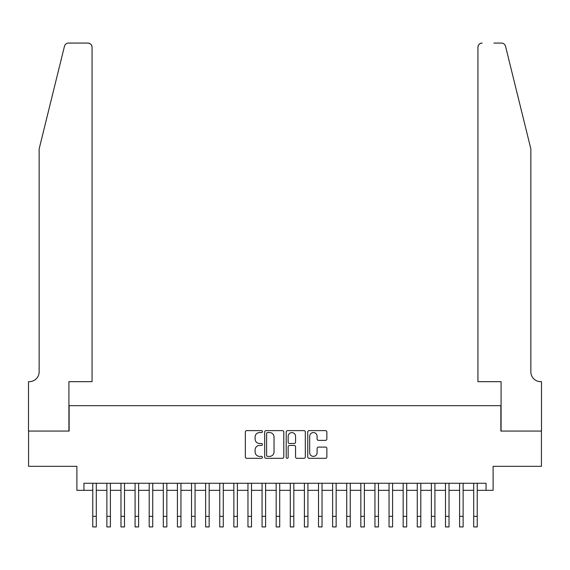 <?xml version="1.0" encoding="UTF-8"?>
<svg xmlns="http://www.w3.org/2000/svg" width="570" height="570" viewBox="0 0 570 570"><rect width="100%" height="100%" fill="white"/><g stroke="black" fill="none" stroke-linecap="round" stroke-linejoin="round"><path stroke-width="0.85" d="M262.428 431.59A0.969 0.969 0 0 0 261.459 430.614L246.746 430.614A1.382 1.382 0 0 0 245.357 432.003L245.357 456.933A1.382 1.382 0 0 0 246.746 458.316L261.459 458.316A0.969 0.969 0 0 0 262.428 457.347A0.969 0.969 0 0 0 261.459 456.378L259.549 456.378A4.432 4.432 0 0 1 255.118 451.946L255.118 449.865A4.432 4.432 0 0 1 259.549 445.434L261.459 445.434A0.969 0.969 0 0 0 262.428 444.465A0.969 0.969 0 0 0 261.459 443.496L259.549 443.496A4.432 4.432 0 0 1 255.118 439.064L255.118 436.991A4.432 4.432 0 0 1 259.549 432.559L261.459 432.559A0.969 0.969 0 0 0 262.428 431.59M325.47 440.382A1.382 1.382 0 0 0 326.859 438.993L326.859 432.003A1.382 1.382 0 0 0 325.47 430.614L309.132 430.614A1.382 1.382 0 0 0 307.75 432.003L307.75 456.933A1.382 1.382 0 0 0 309.132 458.316L325.47 458.316A1.382 1.382 0 0 0 326.859 456.933L326.859 448.483A1.382 1.382 0 0 0 325.47 447.094L318.48 447.094A1.382 1.382 0 0 0 317.098 448.483L317.098 452.673A3.705 3.705 0 0 1 313.393 456.378A3.705 3.705 0 0 1 309.688 452.673L309.688 436.264A3.705 3.705 0 0 1 313.393 432.559A3.705 3.705 0 0 1 317.098 436.264L317.098 438.993A1.382 1.382 0 0 0 318.48 440.382L325.47 440.382M83.947 490.321L83.947 483.267L486.053 483.267L486.053 490.321L493.107 490.321L493.107 466.331L541.429 466.331L541.429 431.062L500.866 431.062L500.866 405.669L69.134 405.669L69.134 431.062L28.571 431.062L28.571 466.331L76.893 466.331L76.893 490.321L92.767 490.321M283.789 432.003A1.382 1.382 0 0 0 282.406 430.614L266.062 430.614A1.382 1.382 0 0 0 264.68 432.003L264.68 456.933A1.382 1.382 0 0 0 266.062 458.316L282.406 458.316A1.382 1.382 0 0 0 283.789 456.933L283.789 432.003M287.594 430.614L303.938 430.614A1.382 1.382 0 0 1 305.32 432.003L305.32 456.933A1.382 1.382 0 0 1 303.938 458.316L296.942 458.316A1.382 1.382 0 0 1 295.559 456.933L295.559 446.823A1.382 1.382 0 0 0 294.177 445.434L289.539 445.434A1.382 1.382 0 0 0 288.149 446.823L288.149 457.347A0.969 0.969 0 0 1 287.18 458.316A0.969 0.969 0 0 1 286.211 457.347L286.211 432.003A1.382 1.382 0 0 1 287.594 430.614M96.294 490.321L106.875 490.321M110.402 490.321L120.983 490.321M124.509 490.321L135.09 490.321M138.617 490.321L149.205 490.321M152.732 490.321L163.312 490.321M166.839 490.321L177.42 490.321M180.947 490.321L191.527 490.321M195.054 490.321L205.635 490.321M209.162 490.321L219.749 490.321M223.276 490.321L233.857 490.321M237.384 490.321L247.964 490.321M251.491 490.321L262.072 490.321M265.599 490.321L276.179 490.321M279.706 490.321L290.294 490.321M293.821 490.321L304.401 490.321M307.928 490.321L318.509 490.321M322.036 490.321L332.616 490.321M336.143 490.321L346.724 490.321M350.251 490.321L360.839 490.321M364.365 490.321L374.946 490.321M378.473 490.321L389.053 490.321M392.58 490.321L403.161 490.321M406.688 490.321L417.269 490.321M420.795 490.321L431.383 490.321M434.91 490.321L445.491 490.321M449.018 490.321L459.598 490.321M463.125 490.321L473.706 490.321M477.232 490.321L486.053 490.321M267.587 432.559A0.969 0.969 0 0 0 266.618 433.528L266.618 455.409A0.969 0.969 0 0 0 267.587 456.378L269.596 456.378A4.432 4.432 0 0 0 274.028 451.946L274.028 436.991A4.432 4.432 0 0 0 269.596 432.559L267.587 432.559M295.559 436.328A3.705 3.705 0 0 0 291.854 432.623A3.705 3.705 0 0 0 288.149 436.328L288.149 442.113A1.382 1.382 0 0 0 289.539 443.496L294.177 443.496A1.382 1.382 0 0 0 295.559 442.113L295.559 436.328M92.767 516.349L96.294 516.349L96.294 526.929L92.767 526.929L92.767 483.267M96.294 516.349L96.294 483.267M64.46 46.284C65.536 43.968 65.536 43.968 64.46 46.284L39.152 148.884L39.152 371.804A9.875 9.875 0 0 1 29.277 381.679L28.5 381.679L28.5 431.062L68.92 431.062L68.92 381.679L92.062 381.679L92.062 47.303A4.232 4.232 0 0 0 87.83 43.071L68.571 43.071A4.232 4.232 0 0 0 64.46 46.284M76.116 43.071L87.83 43.071C90.381 43.334 91.791 44.745 92.062 47.303L92.062 381.679M39.152 371.804A9.875 9.875 0 0 1 29.277 381.679M523.089 117.427L505.54 46.284C504.464 43.968 504.464 43.968 505.54 46.284L530.848 148.884L530.848 371.804A9.875 9.875 0 0 0 540.723 381.679L541.5 381.679L541.5 431.062L501.08 431.062L501.08 381.679L477.938 381.679L477.938 47.303L477.938 381.679M493.884 43.071L501.429 43.071A4.232 4.232 0 0 1 505.54 46.284M482.17 43.071A4.232 4.232 0 0 0 477.938 47.303C478.209 44.745 479.619 43.334 482.17 43.071M530.848 371.804A9.875 9.875 0 0 0 540.723 381.679M106.875 526.929L110.402 526.929L106.875 526.929L106.875 483.267M110.402 526.929L110.402 483.267M120.983 526.929L124.509 526.929L120.983 526.929L120.983 483.267M124.509 526.929L124.509 483.267M135.09 526.929L138.617 526.929L135.09 526.929L135.09 483.267M138.617 526.929L138.617 483.267M149.205 526.929L152.732 526.929L149.205 526.929L149.205 483.267M152.732 526.929L152.732 483.267M163.312 526.929L166.839 526.929L163.312 526.929L163.312 483.267M166.839 526.929L166.839 483.267M177.42 526.929L180.947 526.929L177.42 526.929L177.42 483.267M180.947 526.929L180.947 483.267M191.527 526.929L195.054 526.929L191.527 526.929L191.527 483.267M195.054 526.929L195.054 483.267M205.635 526.929L209.162 526.929L205.635 526.929L205.635 483.267M209.162 526.929L209.162 483.267M219.749 526.929L223.276 526.929L219.749 526.929L219.749 483.267M223.276 526.929L223.276 483.267M233.857 526.929L237.384 526.929L233.857 526.929L233.857 483.267M237.384 526.929L237.384 483.267M247.964 526.929L251.491 526.929L247.964 526.929L247.964 483.267M251.491 526.929L251.491 483.267M262.072 526.929L265.599 526.929L262.072 526.929L262.072 483.267M265.599 526.929L265.599 483.267M276.179 526.929L279.706 526.929L276.179 526.929L276.179 483.267M279.706 526.929L279.706 483.267M290.294 526.929L293.821 526.929L290.294 526.929L290.294 483.267M293.821 526.929L293.821 483.267M304.401 526.929L307.928 526.929L304.401 526.929L304.401 483.267M307.928 526.929L307.928 483.267M318.509 526.929L322.036 526.929L318.509 526.929L318.509 483.267M322.036 526.929L322.036 483.267M332.616 526.929L336.143 526.929L332.616 526.929L332.616 483.267M336.143 526.929L336.143 483.267M346.724 526.929L350.251 526.929L346.724 526.929L346.724 483.267M350.251 526.929L350.251 483.267M360.839 526.929L364.365 526.929L360.839 526.929L360.839 483.267M364.365 526.929L364.365 483.267M374.946 526.929L378.473 526.929L374.946 526.929L374.946 483.267M378.473 526.929L378.473 483.267M389.053 526.929L392.58 526.929L389.053 526.929L389.053 483.267M392.58 526.929L392.58 483.267M403.161 526.929L406.688 526.929L403.161 526.929L403.161 483.267M406.688 526.929L406.688 483.267M417.269 526.929L420.795 526.929L417.269 526.929L417.269 483.267M420.795 526.929L420.795 483.267M431.383 526.929L434.91 526.929L431.383 526.929L431.383 483.267M434.91 526.929L434.91 483.267M445.491 526.929L449.018 526.929L445.491 526.929L445.491 483.267M449.018 526.929L449.018 483.267M459.598 526.929L463.125 526.929L459.598 526.929L459.598 483.267M463.125 526.929L463.125 483.267M473.706 526.929L477.232 526.929L473.706 526.929L473.706 483.267M477.232 526.929L477.232 483.267M106.875 516.349L110.402 516.349M120.983 516.349L124.509 516.349M135.09 516.349L138.617 516.349M149.205 516.349L152.732 516.349M163.312 516.349L166.839 516.349M177.42 516.349L180.947 516.349M191.527 516.349L195.054 516.349M205.635 516.349L209.162 516.349M219.749 516.349L223.276 516.349M233.857 516.349L237.384 516.349M247.964 516.349L251.491 516.349M262.072 516.349L265.599 516.349M276.179 516.349L279.706 516.349M290.294 516.349L293.821 516.349M304.401 516.349L307.928 516.349M318.509 516.349L322.036 516.349M332.616 516.349L336.143 516.349M346.724 516.349L350.251 516.349M360.839 516.349L364.365 516.349M374.946 516.349L378.473 516.349M389.053 516.349L392.58 516.349M403.161 516.349L406.688 516.349M417.269 516.349L420.795 516.349M431.383 516.349L434.91 516.349M445.491 516.349L449.018 516.349M459.598 516.349L463.125 516.349M473.706 516.349L477.232 516.349"/></g></svg>
